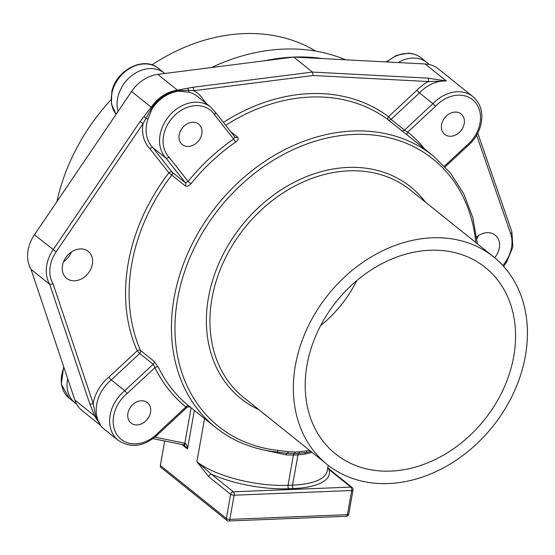 <?xml version="1.0" encoding="UTF-8"?>
<svg xmlns="http://www.w3.org/2000/svg" width="555" height="555" viewBox="0 0 555 555"><rect width="100%" height="100%" fill="white"/><g stroke="black" fill="none" stroke-linecap="round" stroke-linejoin="round"><path stroke-width="0.83" d="M356.81 280.573A109.529 86.781 -51.2 0 1 320.596 325.674M441.593 124.618A13.084 10.365 128.8 0 0 444.708 134.372A13.084 10.365 128.8 0 0 456.245 134.657A13.084 10.365 128.8 0 0 464.202 123.716A13.084 10.365 128.8 0 0 461.087 113.962A13.084 10.365 128.8 0 0 449.55 113.678A13.084 10.365 128.8 0 0 441.593 124.618M179.196 134.816A13.084 10.365 128.8 0 0 182.304 144.564A13.084 10.365 128.8 0 0 193.848 144.855A13.084 10.365 128.8 0 0 201.805 133.915A13.084 10.365 128.8 0 0 198.69 124.16A13.084 10.365 128.8 0 0 187.146 123.876A13.084 10.365 128.8 0 0 179.196 134.816M127.921 413.295A13.084 10.365 128.8 0 0 131.035 423.042A13.084 10.365 128.8 0 0 142.573 423.326A13.084 10.365 128.8 0 0 150.53 412.393A13.084 10.365 128.8 0 0 147.415 402.639A13.084 10.365 128.8 0 0 135.878 402.354A13.084 10.365 128.8 0 0 127.921 413.295M475.774 242.542A171.391 135.788 128.8 0 0 332.611 136.87A171.391 135.788 128.8 0 0 177.642 298.625A171.391 135.788 128.8 0 0 278.124 450.376A2.615 1.422 96 0 1 276.605 451.978L287.067 453.303A2.615 1.11 94.4 0 0 286.096 454.878L261.946 449.557M466.464 146.312L466.491 145.597A31.399 24.878 128.8 0 0 480.026 123.085A31.399 24.878 128.8 0 0 467.088 96.57A31.399 24.878 128.8 0 0 435.536 106.248L407.793 132.09L404.512 130.141L432.921 103.681L419.476 92.886L416.937 90.236A36.63 29.027 -51.2 0 1 428.446 81.55A2.615 1.387 -87 0 0 427.822 78.137L446.296 80.974L428.446 81.55L313.193 75.494L312.382 72.074L427.822 78.137M100.42 424.832L99.241 423.923A34.015 26.952 128.8 0 0 103.563 428.606L118.257 440.399A34.015 26.952 -51.2 0 1 110.161 415.05A34.015 26.952 -51.2 0 1 124.736 390.734L111.291 379.939A34.015 26.952 128.8 0 0 96.716 404.255A34.015 26.952 128.8 0 0 100.42 424.832L95.668 416.035A2.615 1.152 158.8 0 1 94.537 415.841L89.744 403.728L49.707 284.34A34.015 26.952 -51.2 0 1 53.114 249.764L140.013 121.58L151.189 107.24C158.126 97.451 166.868 91.748 177.427 90.146L192.703 87.295L312.382 72.074L293.706 57.075L425.13 63.978A34.015 26.952 -51.2 0 1 438.339 68.855L472.95 96.639A34.015 26.952 -51.2 0 0 432.921 103.681L435.536 106.248M230.547 131.486L237.561 137.12C238.81 138.493 238.227 140.11 235.806 141.983A174.006 137.862 128.8 0 0 190.962 183.747C188.832 186.119 186.917 186.827 185.217 185.876A2.615 2.074 128.8 0 0 185.821 184.544A2.615 2.074 128.8 0 0 185.46 182.859L166.139 158.307L152.694 147.512L172.015 172.064L185.46 182.859L188.103 181.443A176.622 139.936 -51.2 0 1 233.62 139.048L234.786 136.918L235.049 137.189A2.615 2.074 -51.2 0 1 234.966 137.113M307.061 364.802A119.582 94.745 128.8 0 0 332.251 451.139A119.582 94.745 128.8 0 0 438.707 457.757A119.582 94.745 128.8 0 0 513.708 356.553A119.582 94.745 128.8 0 0 481.823 264.839A119.582 94.745 128.8 0 0 377.497 266.088A119.582 94.745 128.8 0 0 307.061 364.802M92.352 264.256A17.267 13.681 -51.2 0 1 81.849 278.7A17.267 13.681 -51.2 0 1 66.621 278.319A17.267 13.681 -51.2 0 1 62.507 265.45A17.267 13.681 -51.2 0 1 73.01 251.006A17.267 13.681 -51.2 0 1 88.245 251.387A17.267 13.681 -51.2 0 1 92.352 264.256M71.352 252.025A17.267 13.681 -51.2 0 1 63.596 261.689M476.655 237.027A17.267 13.681 -51.2 0 1 495.206 235.133A17.267 13.681 -51.2 0 1 499.313 248.002A17.267 13.681 -51.2 0 1 494.63 257.686M478.313 235.771A17.267 13.681 -51.2 0 1 476.856 238.705M295.42 365.266A133.054 105.422 -51.2 0 1 376.325 254.01A133.054 105.422 -51.2 0 1 493.686 256.923A133.054 105.422 -51.2 0 1 525.356 356.088A133.054 105.422 -51.2 0 1 444.451 467.338A133.054 105.422 -51.2 0 1 327.089 464.431A133.054 105.422 -51.2 0 1 295.42 365.266M425.13 63.978L446.296 80.974A34.015 26.952 128.8 0 0 419.476 92.886L391.067 119.346A2.615 2.074 -51.2 0 1 389.339 120.116A2.615 2.074 -51.2 0 1 388.174 119.776L407.398 135.129M407.016 134.816L433.42 156.024A174.006 137.862 -51.2 0 0 279.942 152.216A174.006 137.862 -51.2 0 0 174.138 297.716A174.006 137.862 -51.2 0 0 215.548 427.399C232.94 441.232 253.288 449.425 276.605 451.978M158.286 433.365L158.161 432.789L185.897 406.947A176.622 139.936 -51.2 0 1 154.942 367.604A2.615 1.492 154.1 0 1 158.293 367.153L153.985 361.229L140.54 350.434A2.615 2.074 -51.2 0 1 140.672 351.738A2.615 2.074 -51.2 0 1 139.7 353.473L111.291 379.939L108.829 377.22L137.161 350.829A2.615 1.478 156.2 0 1 140.54 350.434A174.006 137.862 128.8 0 1 131.806 263.729A174.006 137.862 128.8 0 1 171.772 175.082L168.866 172.841A2.615 1.568 141.8 0 1 172.015 172.064A2.615 2.074 128.8 0 1 172.376 173.75A2.615 2.074 128.8 0 1 171.772 175.082L185.217 185.876M215.548 427.399L188.79 405.913A2.615 1.596 129 0 0 185.897 406.947L186.695 406.898M225.684 125.312A174.006 137.862 128.8 0 1 388.174 119.776A2.615 1.596 126.8 0 1 388.528 116.703L416.937 90.236M312.056 452.36L304.896 454.129L297.952 454.871A176.573 139.895 -51.2 0 1 293.428 455.051L286.096 454.878M278.124 450.376L288.316 451.714L295.17 451.978A172.383 136.579 128.8 0 0 299.582 451.805L309.614 450.403M160.346 465.492L226.329 518.467A2.615 2.074 128.8 0 0 226.953 520.417L160.971 467.442A2.615 2.074 -51.2 0 1 160.346 465.492L164.71 441.003M100.004 424.97L82.078 410.582A34.015 26.952 -51.2 0 1 74.863 400.044L31.031 269.348A34.015 26.952 -51.2 0 1 34.438 234.772L131.57 91.492A34.015 26.952 -51.2 0 1 157.773 74.37L293.706 57.075M100.309 424.783L94.537 415.841L74.863 400.044M31.031 269.348L49.707 284.34L53.086 283.924L93.178 403.499L95.668 416.035M208.722 476.71L196.886 461.684L211.413 474.206A2.615 2.074 128.8 0 0 208.722 476.71L230.63 494.304L226.329 518.467A2.615 0.909 10.1 0 0 229.832 519.376L347.402 514.679L351.703 490.516L234.141 495.213L229.832 519.376A2.615 1.311 87.7 0 1 228.695 520.992A2.615 2.615 0 0 1 226.953 520.417M228.695 520.992L346.258 516.296A2.615 1.311 87.7 0 0 347.402 514.679A2.615 0.909 10.1 0 0 348.734 514.145L353.036 489.975A2.615 0.909 -169.9 0 1 351.703 490.516A2.615 1.311 87.7 0 0 350.892 487.103A2.615 2.074 -51.2 0 1 352.099 487.477L330.183 469.884A2.615 2.074 -51.2 0 0 328.976 469.509A70.651 24.476 -169.9 0 1 293.373 488.56L288.85 488.74A70.651 24.476 -169.9 0 1 211.413 474.206L233.322 491.799L350.892 487.103L328.976 469.509L327.734 467.9M304.896 454.129A2.615 1.498 80.3 0 1 305.895 452.547L298.763 453.338A174.478 138.237 -51.2 0 1 294.296 453.518L287.067 453.303A2.615 1.422 96.1 0 0 288.316 451.714M307.206 452.304L305.895 452.547A2.615 1.179 -100.2 0 0 306.624 450.986M155.025 437.139L185.321 443.348C186.48 444.139 187.201 446.019 187.479 448.974L184.066 444.888M313.193 75.494L193.709 90.694L188.721 90.326A2.615 1.512 -74.8 0 0 189.297 92.269L178.287 91.152C167.971 92.9 159.361 98.582 152.445 108.204L147.838 119.193A34.015 26.952 128.8 0 0 146.631 124.015A34.015 26.952 128.8 0 0 152.694 147.512L149.593 148.345A36.63 29.027 -51.2 0 1 143.03 123.668L140.013 121.58M187.368 88.328A2.615 1.651 -104.2 0 1 188.721 90.326L177.843 90.652C167.402 92.338 158.73 98.027 151.82 107.719L143.03 123.668L56.131 251.845A31.399 24.878 128.8 0 0 53.086 283.924M144.092 116.432A2.615 0.597 -138.3 0 0 145.764 118.215A2.615 0.694 -162.2 0 1 147.838 119.193M215.618 112.519L210.761 107.115A34.015 26.952 -51.2 0 0 180.757 106.373A34.015 26.952 -51.2 0 0 160.076 134.809A34.015 26.952 -51.2 0 0 166.139 158.307L169.233 157.467L188.103 181.443L190.962 183.747M215.465 112.36L214.75 115.065A31.399 24.878 128.8 0 0 175.179 114.899A31.399 24.878 128.8 0 0 169.233 157.467M235.806 141.983A2.615 0.562 55.3 0 1 233.62 139.048L214.75 115.065M401.619 130.571A2.615 2.074 128.8 0 0 404.512 130.141L391.067 119.346L388.528 116.703A176.622 139.936 -51.2 0 0 223.415 122.433M149.593 148.345L168.866 172.841A176.622 139.936 -51.2 0 0 137.161 350.829L139.7 353.473L153.145 364.267A2.615 2.074 128.8 0 0 154.117 362.533A2.615 2.074 128.8 0 0 153.985 361.229M127.199 393.446L154.942 367.604L153.145 364.267L124.736 390.734L127.199 393.446A31.399 24.878 128.8 0 0 117.958 436.147A31.399 24.878 128.8 0 0 158.161 432.789M424.499 148.858A176.622 139.936 -51.2 0 0 407.793 132.09A2.615 1.596 -51 0 0 407.363 135.101M206.578 103.75L202.728 98.859A36.63 29.027 -51.2 0 0 193.709 90.694A2.615 1.235 -97.3 0 0 192.703 87.295M108.829 377.22A36.63 29.027 -51.2 0 0 93.178 403.499A2.615 1.422 161.5 0 1 89.744 403.728M191.142 407.807L184.857 443.119A2.615 1.478 101.3 0 1 183.095 444.687L184.808 445.381M185.321 443.348A2.615 1.013 105 0 1 183.913 444.881M56.894 201.645A183.164 145.119 -51.2 0 1 110.951 99.796M151.938 64.866A183.164 145.119 -51.2 0 1 315.74 51.116M211.476 67.537A198.863 157.558 -51.2 0 1 345.536 59.801M264.742 60.766A198.863 157.558 -51.2 0 1 322.469 58.587M118.069 111.402A31.399 24.878 -51.2 0 1 117.972 96.674A31.399 24.878 -51.2 0 1 137.557 71.928A31.399 24.878 -51.2 0 1 164.342 73.1A31.399 24.878 -51.2 0 1 164.8 73.475M398.226 62.569A31.399 24.878 -51.2 0 1 414.418 58.088A31.399 24.878 -51.2 0 1 427.059 62.604A31.399 24.878 -51.2 0 1 429.112 64.505M76.597 404.026A31.399 24.878 -51.2 0 1 75.008 402.875A31.399 24.878 -51.2 0 1 67.689 378.656M502.962 265.609L505.647 261.669A31.399 24.878 128.8 0 0 511.523 247.516A31.399 24.878 128.8 0 0 510.642 233.634L476.634 135.233M505.647 261.669L506.562 262.14L512.855 246.975L511.87 231.782L477.772 133.138M493.686 256.923L410.277 189.956A133.054 105.422 128.8 0 0 292.915 187.042A133.054 105.422 128.8 0 0 212.01 298.299A133.054 105.422 128.8 0 0 243.673 397.463L327.089 464.431M258.81 409.618A135.677 107.49 -51.2 0 1 208.5 297.39A135.677 107.49 -51.2 0 1 302.378 178.349A135.677 107.49 -51.2 0 1 425.414 202.11M158.293 367.153A174.006 137.862 128.8 0 0 188.79 405.913M190.684 407.439A176.622 139.936 -51.2 0 1 189.102 406.635M295.17 451.978A2.615 1.325 -91.4 0 1 294.296 453.518A2.615 1.325 88.6 0 0 293.428 455.051L288.038 485.327L292.561 485.139L297.952 454.871A2.615 1.297 86.8 0 1 298.763 453.338A2.615 1.297 -93.2 0 0 299.582 451.805M293.373 488.56A2.615 1.311 -92.3 0 1 292.561 485.139A68.036 23.574 10.1 0 0 327.166 471.084L328.199 465.312M288.85 488.74A2.615 1.311 -92.3 0 1 288.038 485.327A68.036 23.574 10.1 0 1 196.886 461.684L204.566 418.581M157.773 74.37L177.427 90.146A2.615 1.221 -97.1 0 1 177.85 90.652A2.615 1.256 -98.1 0 0 178.287 91.152M34.438 234.772L56.131 251.845M131.57 91.492L152.445 108.204M194.354 410.381L187.479 448.974L181.818 444.43M234.141 495.213A2.615 0.909 -169.9 0 1 230.63 494.304A2.615 2.074 128.8 0 1 233.322 491.799A2.615 1.311 87.7 0 1 234.141 495.213M210.761 107.115L197.316 96.32A34.015 26.952 128.8 0 0 189.297 92.269M237.561 137.12A2.615 2.074 -51.2 0 1 235.049 137.189M444.423 166.153L466.491 145.597M177.843 90.652A2.615 1.221 -97 0 0 177.427 90.146M151.82 107.719L151.189 107.247M510.642 233.634A2.615 1.429 -19.1 0 0 511.87 231.782M116.12 114.281A31.399 24.878 -51.2 0 1 112.179 92.026A31.399 24.878 -51.2 0 1 131.771 67.28A31.399 24.878 -51.2 0 1 158.55 68.452C144.175 55.708 116.134 69.972 111.839 91.443L111.382 103.847L116.106 114.302M386.89 61.973A31.399 24.878 -51.2 0 1 408.626 53.44A31.399 24.878 -51.2 0 1 421.266 57.956C417.526 54.994 413.128 53.419 408.091 53.224L396.645 55.313L386.079 61.931M75.008 402.875L69.215 398.219A31.399 24.878 -51.2 0 1 63.929 367.452M477.356 243.811L472.881 217.803L463.869 194.028L450.577 173.215L433.42 156.024M472.95 96.639C480.262 102.973 483.065 111.604 481.358 122.544C479.499 132.041 474.698 140.047 466.97 146.569L445.131 166.909M346.258 516.296A2.615 2.615 0 0 0 348.734 514.145M215.645 112.554L234.931 137.064M190.226 407.044C190.649 406.51 189.581 406.607 187.021 407.321L158.758 433.649C144.917 446.588 131.417 448.835 118.257 440.399M311.008 451.527L307.047 452.339M153.062 438.665L183.095 444.687M503.676 266.386L506.562 262.14M353.036 489.975A2.615 2.615 0 0 0 352.099 487.477M327.79 467.594L330.183 469.884M164.342 73.1L158.55 68.452M427.059 62.604L421.266 57.956M69.215 398.219L61.314 384.344L63.672 366.682"/></g></svg>
